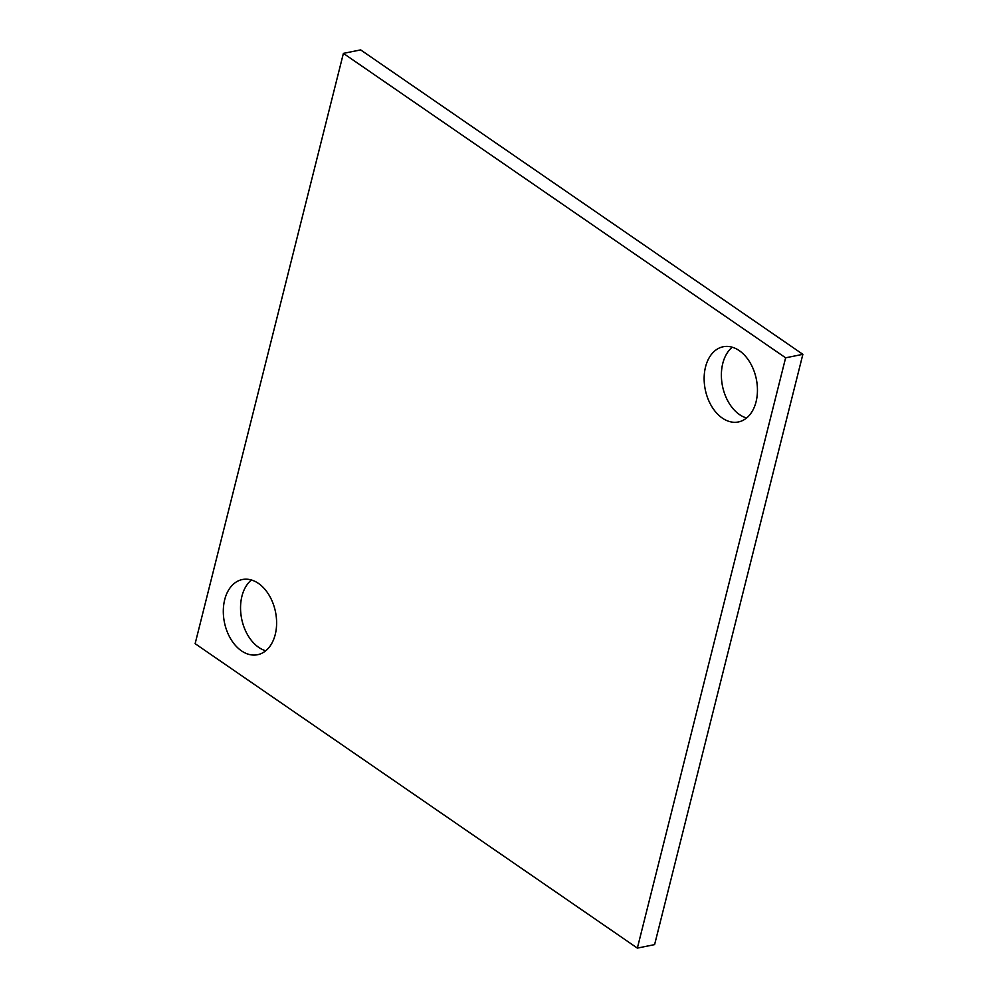 <?xml version="1.0" encoding="UTF-8"?>
<svg xmlns="http://www.w3.org/2000/svg" width="998" height="998" viewBox="0 0 998 998"><rect width="100%" height="100%" fill="white"/><g stroke="black" fill="none" stroke-linecap="round" stroke-linejoin="round"><path stroke-width="1.5" d="M756.072 401.757A38.361 26.06 78.6 0 1 738.395 421.954A38.361 26.06 78.6 0 1 711.624 406.273A38.361 26.06 78.6 0 1 705.524 366.965A38.361 26.06 78.6 0 1 723.201 346.755A38.361 26.06 78.6 0 1 749.96 362.449A38.361 26.06 78.6 0 1 756.072 401.757M275.236 634.528A38.361 26.06 78.6 0 1 257.559 654.725A38.361 26.06 78.6 0 1 230.788 639.044A38.361 26.06 78.6 0 1 224.687 599.736A38.361 26.06 78.6 0 1 242.364 579.526A38.361 26.06 78.6 0 1 269.123 595.22A38.361 26.06 78.6 0 1 275.236 634.528M343.399 53.381L785.626 357.808L637.36 948.1L195.134 643.673L343.399 53.381L360.64 49.9L802.866 354.327L654.601 944.619L637.36 948.1M251.434 579.988A38.361 26.06 -101.4 0 0 241.928 596.243A38.361 26.06 -101.4 0 0 265.73 650.783M732.27 347.217A38.361 26.06 -101.4 0 0 722.764 363.472A38.361 26.06 -101.4 0 0 746.566 418.012M785.626 357.808L802.866 354.327"/></g></svg>
